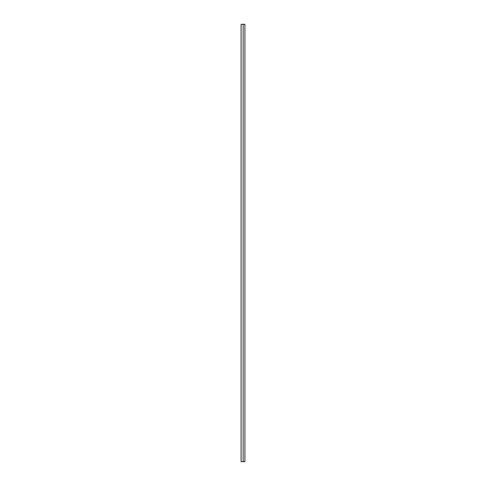 <?xml version="1.0" encoding="UTF-8"?>
<svg xmlns="http://www.w3.org/2000/svg" width="486" height="486" viewBox="0 0 486 486"><rect width="100%" height="100%" fill="white"/><g stroke="black" fill="none" stroke-linecap="round" stroke-linejoin="round"><path stroke-width="0.73" d="M243.146 461.7L243.146 24.3L241.099 24.3L241.099 461.7L244.901 461.7L244.901 24.3L243.146 24.3"/></g></svg>

